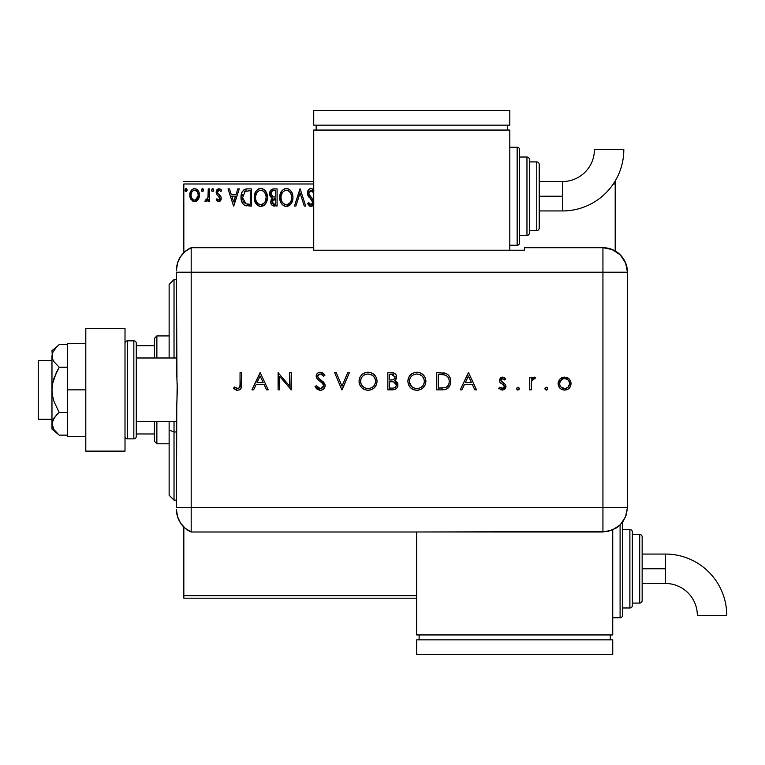 <?xml version="1.0" encoding="UTF-8"?>
<svg xmlns="http://www.w3.org/2000/svg" width="765" height="765" viewBox="0 0 765 765"><rect width="100%" height="100%" fill="white"/><g stroke="black" fill="none" stroke-linecap="round" stroke-linejoin="round"><path stroke-width="1.15" d="M183.83 183.983L313.726 183.983L183.83 183.983L183.83 252.66L183.83 183.983M613.291 183.983L615.194 183.983L615.194 250.987L615.194 183.983L613.291 183.983M416.667 595.725L183.83 595.725L183.83 527.047L183.83 598.182L416.667 598.182L183.83 598.182L183.83 595.725L416.667 595.725M198.164 199.56L199.149 197.437L199.378 193.994L198.737 191.699L196.739 189.251L194.606 188.659L192.484 189.261L190.055 192.904L190.475 198.546L193.545 201.501L195.668 201.501L197.494 200.392L199.445 195.113C199.483 191.556 197.867 189.404 194.606 188.659C191.346 189.404 189.739 191.556 189.768 195.113L191.049 199.569L194.606 201.635L198.164 199.56M208.252 188.879L209.572 188.879L208.252 188.879L207.946 197.829L207.219 199.483L205.575 199.875L204.944 201.205L206.732 201.434L208.252 199.569L208.252 201.415L209.572 201.415L209.572 188.879L209.572 201.415L209.572 188.879L208.252 188.879L208.042 197.399L204.944 201.205L205.948 201.635L208.252 199.569L208.252 201.415L209.572 201.415L208.252 201.415M218.714 201.635L220.626 200.535L221.2 197.848L220.492 195.917L217.796 193.411L217.585 191.508L219.096 190.198L220.913 191.518L221.668 190.361L218.953 188.659L217.241 189.385L216.199 191.652L216.6 194.224L219.88 198.116L219.182 199.933L218.092 199.961L216.935 198.776L216.17 199.856L217.929 201.472L218.714 201.635L221.228 198.345L220.798 196.414L217.796 193.411L217.49 192.216L219.096 190.198L220.913 191.518L221.668 190.361L218.953 188.659L216.17 192.283L216.6 194.224L219.909 198.412L218.627 200.095L216.935 198.776L216.17 199.856L218.714 201.635M246.837 188.907L243.901 189.854L242.103 192.111L241.099 195.735L241.396 200.545L243.041 203.959L244.896 205.422L251.58 206.034L251.58 188.879L247.592 188.879C243.012 189.5 240.822 192.292 241.023 197.246C240.822 200.755 242.113 203.48 244.896 205.422L251.58 206.034L251.58 188.879L251.58 206.034L248.979 206.034M273.66 188.879L277.093 188.879L272.359 189.089L270.169 191.173L269.768 195.113L270.571 196.844L272.321 198.135L271.087 199.761L270.762 202.61L272.283 205.46L277.093 206.034L277.093 188.879L277.093 206.034L277.093 188.879L273.66 188.879C270.982 189.29 269.634 190.915 269.615 193.746L272.321 198.135L270.714 201.788C270.733 204.485 272.053 205.909 274.664 206.034L274.31 206.034M295.902 206.034L294.468 206.034L299.966 188.879L294.468 206.034L295.902 206.034L300.081 193.019L304.25 206.034L305.684 206.034L300.186 188.879L305.684 206.034L300.186 188.879L294.468 206.034L295.902 206.034L300.081 193.019L304.25 206.034L305.684 206.034L304.25 206.034M313.908 190.179L311.776 188.525L309.519 188.869L308.362 190.007L307.444 193.086L308.295 196.136L311.929 200.325L312.713 202.247L312.302 204.006L311.192 204.704L309.863 204.245L308.697 202.515L307.664 203.576L308.238 204.58L309.854 206.206L311.374 206.445L313.306 205.135L313.87 203.853M313.88 201.119L308.878 193.975L309.137 191.518L310.906 190.217L312.139 190.514L313.851 193.057L310.647 190.265M292.928 197.38L292.058 192.876L290.394 190.303L287.831 188.659L284.781 188.659L282.237 190.342L280.095 194.406L280.095 200.545L281.319 203.394L283.461 205.622L285.632 206.426L287.936 206.234L291.389 203.289L292.928 197.38C292.995 192.503 290.786 189.519 286.311 188.439C281.836 189.557 279.646 192.57 279.732 197.466C279.646 202.419 281.874 205.422 286.416 206.474C290.853 205.307 293.024 202.276 292.928 197.38L292.909 196.615M267.415 197.38L265.818 191.518L263.705 189.299L260.798 188.439L257.882 189.328L255.787 191.575L254.219 197.466L255.806 203.394L257.948 205.622L260.894 206.474L263.409 205.795L265.445 203.939L267.042 200.44L267.415 197.389C267.473 192.503 265.273 189.519 260.798 188.439C256.323 189.557 254.133 192.57 254.219 197.466C254.133 202.419 256.361 205.422 260.894 206.474C265.34 205.307 267.511 202.276 267.415 197.38M237.819 188.879L239.263 188.879L233.765 206.034L239.263 188.879L237.819 188.879L236.06 194.377L231.24 194.377L229.481 188.879L228.047 188.879L233.545 206.034L239.263 188.879L237.819 188.879L236.06 194.377L231.24 194.377L229.481 188.879L228.047 188.879L233.545 206.034L228.047 188.879L229.481 188.879M212.775 188.668L213.751 190.093L213.119 188.792L212.173 188.792L211.819 191.04L212.89 191.489L213.684 190.581L212.651 191.518L213.751 190.093L212.651 188.659L211.551 190.093L212.163 191.384M203.614 189.844L203.002 188.792L202.056 188.792L201.702 191.04L202.773 191.489L203.567 190.581L202.524 188.659L201.424 190.093L202.524 191.518L203.624 190.093L202.524 188.659M187.119 189.844L186.507 188.792L185.56 188.792L185.207 191.04L186.278 191.489L187.071 190.581L186.029 188.659L184.929 190.093L186.029 191.518L187.129 190.093L186.029 188.659M615.194 181.525L615.194 183.983L615.194 181.525M313.726 181.525L183.83 181.525L313.726 181.525M313.726 189.921L311.068 188.439C308.678 188.965 307.473 190.514 307.444 193.086L312.722 202.543L310.992 204.714L308.697 202.515L307.664 203.576L310.982 206.474L313.726 204.303L313.315 205.135M311.432 188.458L311.967 188.582M312.933 189.098L313.545 189.691M313.726 192.77L313.43 192.13M311.671 190.284L308.764 193.105L309.194 194.788L308.773 192.809M308.811 192.512L308.764 193.105M309.012 194.396L309.414 195.171M310.781 196.892L309.194 194.788M310.198 196.242L310.619 196.72M313.726 200.65L311.384 197.523M311.843 198.001L312.292 198.479M312.082 206.225L311.422 206.435M310.399 206.407L309.863 206.215M307.664 203.576L308.697 202.515L309.022 203.098M310.198 204.494L310.992 204.714M312.311 203.997L312.589 203.433M312.512 201.358L311.852 200.229M312.263 200.822L310.294 198.613M308.735 196.815L309.242 197.466M307.932 195.41L307.673 194.664M307.654 194.606L307.511 193.937M308.018 190.59L308.352 190.026M308.381 189.988L309.089 189.194M309.529 188.869L310.255 188.553M309.108 203.241L308.697 202.515M292.727 199.684L286.406 206.474M285.641 206.426L284.876 206.273M282.266 204.609L280.42 201.587M280.401 201.539L280.095 200.564M279.818 195.907L279.894 195.371M280.726 192.627L280.162 194.128M284.217 188.869L284.781 188.668M284.8 188.659L285.508 188.496M287.095 188.496L287.822 188.649M289.38 189.414L290.375 190.284M290.413 190.322L291.322 191.508M291.331 191.518L290.394 190.303M292.067 192.895L292.373 193.688M292.746 195.18L292.842 195.821M289.313 205.546L290.002 205.001M280.449 201.664L281.319 203.394M291.14 200.487L291.427 199.369M287.076 204.647L286.359 204.714C282.754 203.806 280.984 201.396 281.051 197.466L281.118 198.709L281.051 197.466C280.965 193.507 282.734 191.087 286.359 190.198C289.916 191.087 291.675 193.488 291.608 197.389L291.541 196.156L291.608 197.389C291.685 201.319 289.935 203.767 286.359 204.714L286.665 204.704M281.912 201.491L282.524 202.524M281.329 199.885L281.118 198.709M281.96 201.587L281.338 199.933M282.84 202.916L283.528 203.605L282.84 202.916M285.737 204.666L284.322 204.169M284.542 190.609L285.125 190.38M281.118 196.222L282.295 192.704L283.576 191.231M282.648 192.187L281.836 193.564M290.853 193.621L291.541 196.156M288.128 190.59L290.356 192.694M288.682 190.906L288.156 190.609M286.971 190.236L287.573 190.38M290.681 201.597L290.91 201.099M291.589 198.011L291.541 198.632M273.841 205.995L272.694 205.699M272.283 205.46L271.24 204.188M270.934 203.413L270.762 202.61M270.265 196.376L269.873 195.486M269.672 192.857L269.969 191.642M270.169 191.173L269.844 191.996M270.361 190.81L270.915 190.055M271.202 195.152L270.934 193.746C271.059 191.642 272.168 190.609 274.262 190.638L275.773 190.638L275.773 197.016L273.009 196.815L275.104 197.016L273.009 196.815L270.953 193.373L271.001 194.501M272.608 203.614L272.273 200.382L273.306 199.101L275.104 198.776L274.071 198.852M272.158 200.755L272.034 201.75L275.773 198.776L275.773 204.274L274.406 204.274L272.034 201.75L272.57 203.567M273.669 204.207L273.162 204.035M273.162 199.187L272.273 200.382M272.541 196.624L271.919 196.194M271.001 193L272.273 191.02M271.833 191.365L271.422 191.9M271.221 192.292L271.04 192.857M272.149 202.735L272.063 202.247M275.104 198.776L275.773 198.776L275.773 204.274L274.406 204.274M267.214 199.684L260.894 206.474M260.1 206.426L259.354 206.263M258.379 205.871L254.582 200.564M254.219 197.466L254.238 196.691M254.305 195.907L254.382 195.371M255.214 192.627L256.724 190.332M258.704 188.869L259.259 188.668M259.287 188.659L259.995 188.496M261.563 188.496L262.309 188.649M263.877 189.414L265.818 191.527M264.9 190.322L265.809 191.508M266.555 192.895L266.851 193.688M267.224 195.18L267.32 195.821M263.801 205.546L264.489 205.001M255.787 191.575L254.879 193.421M254.936 201.664L255.806 203.394M262.615 190.59L264.833 192.694L266.029 196.156M265.627 200.487L266.096 197.389C266.172 201.319 264.422 203.767 260.836 204.714L260.224 204.666L260.836 204.714C257.241 203.806 255.472 201.396 255.539 197.466C255.453 193.507 257.222 191.087 260.836 190.198C264.403 191.087 266.153 193.488 266.096 197.389L265.914 199.369M264.451 202.735L261.152 204.704M256.399 201.491L257.011 202.524M255.539 197.466L255.606 198.709L255.539 197.466M255.816 199.885L255.606 198.709M256.447 201.587L255.826 199.933M257.317 202.916L258.015 203.605L257.317 202.916M260.224 204.666L258.809 204.169M259.029 190.609L259.612 190.38M255.606 196.222L256.782 192.704L258.063 191.231M257.136 192.187L256.323 193.564M265.34 193.621L264.833 192.694M264.107 191.738L262.644 190.609M261.458 190.236L262.051 190.38M261.563 204.647L262.07 204.513M262.395 204.389L264.164 203.079M265.168 201.597L265.398 201.099M246.904 205.928L245.967 205.775M245.89 205.756L245.402 205.622M241.836 201.912L241.644 201.396M241.616 201.3L241.405 200.583M241.386 200.516L241.205 199.646M241.109 198.948L241.071 198.451M241.023 197.246L241.099 195.735M241.195 194.979L241.539 193.516M241.788 192.818L242.103 192.111M243.27 190.399L244.303 189.586M245.24 189.185L246.043 189.003M246.081 188.993L246.827 188.907M243.461 201.893L246.043 203.949L242.342 197.246L242.381 198.212L245.307 191.078L244.532 191.537L250.26 190.638L250.26 204.274L245.594 203.796L243.021 201.032M244.054 191.958L244.532 191.537M248.434 204.255L247.468 204.198M242.476 195.448L242.62 194.731M233.66 201.903L231.805 196.136L235.496 196.136L233.66 201.903L231.805 196.136L235.496 196.136L233.66 201.903M216.17 199.856L216.935 198.776L218.627 200.095L219.765 199.168M219.832 198.967L219.182 196.748M219.909 198.412L218.274 195.983L219.909 198.412M217.786 195.601L217.203 195.046M216.189 192.79L216.266 193.277M216.543 190.418L216.849 189.873M218.953 188.659L221.668 190.361L220.913 191.518L220.559 191.04M221.162 189.682L220.521 189.156M218.742 190.246L218.13 190.6M217.901 190.877L217.585 191.508M217.566 191.575L217.662 193.134M217.49 192.216L217.796 193.411M218.809 194.415L219.67 195.075M221.123 197.36L220.798 196.414M221.095 199.483L220.798 200.258M219.813 201.338L220.31 200.937M213.731 190.342L213.062 191.422M205.814 201.625L204.944 201.205L205.575 199.875L206.54 200.028M205.948 201.635L204.944 201.205M205.575 199.875L206.168 200.095L205.575 199.875M207.946 197.829L208.223 195.247M208.243 193.956L208.252 193.096M208.166 196.328L208.042 197.399M202.524 191.518L202.046 191.384M197.485 200.401L196.662 201.061M194.339 201.625L194.874 201.625M193.621 201.52L192.12 200.755M190.504 198.604L190.093 197.533M190.083 197.475L189.844 196.309M189.787 194.559L189.768 195.113M189.844 193.994L189.921 193.469M190.055 192.895L190.227 192.34M190.418 191.852L190.055 192.904M190.456 191.757L190.954 190.858M191.613 189.988L192.178 189.471M193.507 188.802L194.606 188.659M194.884 188.668L197.743 190.141M197.083 189.5L197.724 190.112M198.278 190.868L198.69 191.604M198.728 191.69L199.168 192.885L198.737 191.699M199.445 195.113L199.436 195.706M199.378 196.27L198.747 198.527M190.475 198.546L190.743 199.072M194.606 190.198L193.774 190.322L194.606 190.198C197.016 190.82 198.192 192.455 198.125 195.104C198.183 197.772 197.016 199.436 194.606 200.095L194.606 200.095C192.206 199.426 191.04 197.762 191.087 195.104L191.288 193.449L191.087 195.104C191.03 192.445 192.206 190.81 194.606 190.198L197.074 191.556M197.303 191.91L198.078 194.272M198.087 195.955L197.064 198.68L195.438 199.961M194.186 200.067L192.426 199.005M191.288 196.768L191.135 195.945M191.451 197.322L191.288 196.777M192.417 199.005L191.546 197.571M193.449 190.456L191.91 191.9L193.784 190.322M196.509 190.944L195.964 190.552M195.295 200.009L198.039 196.261M290.939 201.042L290.375 202.151M288.682 203.949L288.147 204.274M284.025 203.978L283.528 203.605M274.578 197.007L274.052 196.988M273.784 196.959L273.258 196.882M272.35 190.973L272.971 190.762M274.262 190.638L275.773 190.638L275.773 197.016L275.104 197.016M265.417 201.042L264.862 202.151M258.513 203.978L258.015 203.605M248.835 190.638L250.26 190.638L250.26 204.274L249.39 204.274M242.668 199.981L242.495 199.177M245.517 190.992L246.167 190.829M191.087 195.104L191.135 194.272M191.288 193.449L191.91 191.9M195.438 190.322L196.184 190.686M197.944 196.777L197.293 198.326M193.784 199.961L193.038 199.579M174.028 431.967L174.028 421.716L174.028 431.967L176.476 431.967L174.028 431.967L174.028 500.147L174.028 431.967L169.132 430.093L174.028 431.967M174.028 357.991L174.028 279.56L174.028 357.991M169.132 284.465L169.132 357.991L169.132 284.465L174.028 279.56L176.476 279.56M169.132 421.716L169.132 430.093L169.132 421.716M169.132 495.242L169.132 430.093L169.132 495.242L174.028 500.147L176.476 500.147M154.425 421.716L154.425 441.319L156.873 443.776L156.873 421.716L156.873 443.776L169.132 443.776L156.873 443.776L154.425 441.319L154.425 421.716M154.425 345.732L154.425 357.991L154.425 338.388L154.425 345.732L136.285 345.732L154.425 345.732M156.873 335.931L154.425 338.388L156.873 335.931L156.873 357.991L156.873 335.931L169.132 335.931L156.873 335.931M136.285 433.965L154.425 433.965L136.285 433.965M51.972 360.439L38.25 360.439L38.25 419.268L51.972 419.268L38.25 419.268L38.25 360.439L51.972 360.439M53.215 419.268L52.517 420.817L53.215 419.268M176.476 357.991L136.285 357.991L176.476 357.991M136.285 421.716L176.476 421.716L136.285 421.716M127.459 438.871L127.459 340.836A2.448 2.448 0 0 0 125.011 343.284A2.448 2.448 0 0 1 127.459 340.836L127.459 438.871L133.837 438.871A2.448 2.448 0 0 0 136.285 436.423L136.285 343.284A2.448 2.448 0 0 0 133.837 340.836L133.837 438.871L133.837 340.836L127.459 340.836L133.837 340.836A2.448 2.448 0 0 1 136.285 343.284L136.285 436.423A2.448 2.448 0 0 1 133.837 438.871L127.459 438.871A2.448 2.448 0 0 1 125.011 436.423A2.448 2.448 0 0 0 127.459 438.871M125.011 328.577L125.011 451.12L85.795 451.12L125.011 451.12L125.011 328.577L85.795 328.577L85.795 451.12L85.795 328.577L125.011 328.577M67.664 436.423L85.795 436.423L67.664 436.423L67.664 389.854L85.795 389.854L67.664 389.854L67.664 343.284L85.795 343.284L67.664 343.284L67.664 436.423M56.141 432.273L59.201 435.132L67.664 435.132L59.201 435.132L54.057 429.729L51.972 423.81L52.517 426.813M51.972 429.069L59.201 435.132L54.057 429.729L51.972 423.81L51.972 389.854L51.972 429.069L52.517 420.827L56.342 415.146L59.201 412.498L67.664 412.498L59.201 412.498L54.057 401.692L52.527 395.878L51.972 389.854L52.517 383.877L56.342 372.517L59.201 367.21L67.664 367.21L59.201 367.21L54.047 361.797L52.517 358.881L51.972 355.888L52.517 352.895L56.342 347.224L59.201 344.575L67.664 344.575L59.201 344.575L58.58 345.111M51.972 423.81L54.047 417.91L59.201 412.498L54.057 401.692L52.527 395.878L51.972 389.854L51.972 355.888L52.517 358.881L51.972 350.638L52.517 358.881L54.047 361.797L59.201 367.21L54.047 378.053L52.517 383.877L51.972 389.854L51.972 355.888L52.517 352.895L56.314 347.243M56.342 347.224L51.972 350.638M176.476 509.538A24.509 24.509 0 0 0 191.183 532A24.509 24.509 0 0 1 176.476 509.538L177.499 516.547L180.483 522.964L185.178 528.261L191.183 532L191.183 247.697L185.178 251.436L180.483 256.744L177.499 263.16L176.476 270.16A24.509 24.509 0 0 1 191.183 247.697A24.509 24.509 0 0 0 176.476 270.16L176.476 270.762M176.935 377.413L176.476 272.206L191.183 272.206L191.183 247.697L191.183 272.206L176.476 272.206L176.476 365.833L177.298 389.844L176.476 413.865L176.476 507.491L176.772 405.268M191.183 507.491L191.183 272.206L602.935 272.206L602.935 507.491L176.476 507.491L191.183 507.491L191.183 272.206L191.183 532L191.183 507.491L191.183 532L602.935 531.981L602.935 507.491L191.183 507.491M177.193 383.59L176.935 402.266M544.929 388.926L546.047 390.045L547.52 389.433L547.654 388.094L546.879 387.32L545.78 387.32L544.9 388.639L546.334 387.214L544.9 388.639L546.334 390.074L547.759 388.639L546.334 387.214M516.528 388.639L517.408 389.968L518.966 389.653L519.359 388.362L518.507 387.32L517.408 387.32L516.528 388.639L517.953 387.214L516.528 388.639L517.953 390.074L519.387 388.639L517.953 387.214M461.897 389.854L460.224 389.854L468.362 372.698L460.224 389.854L461.897 389.854L464.508 384.355L472.282 384.355L474.826 389.854L476.499 389.854L468.582 372.698L460.224 389.854L461.897 389.854L464.508 384.355L472.282 384.355L474.826 389.854L476.499 389.854L468.582 372.698L476.499 389.854L474.826 389.854M407.869 381.353L408.539 384.805L410.518 387.712L413.454 389.662L416.915 390.293L420.377 389.643L423.294 387.664L425.264 384.738L425.904 381.266L425.254 377.767L423.255 374.831L420.281 372.88L416.782 372.259L413.33 372.947L410.423 374.926L408.52 377.891L407.869 381.343C408.395 386.841 411.407 389.825 416.915 390.293C422.423 389.787 425.417 386.774 425.904 381.266C425.407 375.701 422.366 372.698 416.782 372.259C411.302 372.813 408.338 375.845 407.869 381.353L407.888 381.792M359.043 381.353L359.703 384.805L361.692 387.712L364.628 389.662L368.089 390.293L371.551 389.643L374.468 387.664L376.428 384.738L377.078 381.266L376.428 377.767L374.429 374.831L371.455 372.88L367.946 372.259L364.503 372.947L361.596 374.926L359.693 377.891L359.043 381.353C359.569 386.841 362.581 389.825 368.089 390.293C373.588 389.787 376.59 386.774 377.078 381.266C376.571 375.701 373.53 372.698 367.946 372.259C362.476 372.813 359.502 375.845 359.043 381.353M315.056 386.545L316.5 385.675L315.056 386.545L320.267 390.293L322.591 389.748L324.561 387.884L325.173 385.646L324.79 383.925L318.594 378.178L317.704 376.466L318.47 374.573L320.21 374.018L321.711 374.391L323.557 376.217L324.953 375.156L323.031 373.1L321.08 372.306L318.785 372.536L317.399 373.358L316.232 375.452L317.112 378.876L322.333 383.169L323.585 385.168L323.012 387.339L320.879 388.486L318.02 387.626L316.5 385.675L315.056 386.545L317.112 389.213L319.847 390.274M253.607 389.854L251.924 389.854L260.062 372.698L251.924 389.854L253.607 389.854L256.218 384.355L263.992 384.355L266.526 389.854L268.199 389.854L260.282 372.698L251.924 389.854L253.607 389.854L256.218 384.355L263.992 384.355L266.526 389.854L268.199 389.854L260.282 372.698L268.199 389.854L266.526 389.854M240.047 384.107L239.866 386.746L238.996 388.084L237.102 388.467L234.358 386.994L233.449 388.314L237.59 390.293L239.588 389.825L241.023 388.362L241.587 372.698L240.047 372.698L240.047 384.107C240.449 386.43 239.665 387.903 237.676 388.534L234.358 386.994L233.449 388.314L237.59 390.293C240.717 389.72 242.056 387.712 241.587 384.279L241.587 372.698L240.047 372.698L240.038 384.814M279.636 389.854L279.636 376.38L291.293 389.854L291.293 372.698L289.753 372.698L289.753 386.201L278.097 372.698L278.097 389.854L279.636 389.854L278.097 389.854L279.636 389.854L279.636 376.38L291.293 389.854L291.293 372.698L289.753 372.698L289.753 386.201L278.097 372.698L278.097 389.854L278.422 372.698M347.712 372.698L349.366 372.698L342.108 389.854L349.366 372.698L347.712 372.698L341.993 386.22L336.275 372.698L334.63 372.698L341.888 389.854L334.63 372.698L341.888 389.854L349.366 372.698L347.712 372.698L341.993 386.22L336.275 372.698L334.63 372.698L336.275 372.698M393.009 389.834L387.855 389.854L394.52 389.576L397.016 387.845L397.877 386L397.752 383.533L396.586 381.678L394.673 380.597L396.155 379.048L396.547 375.969L395.687 374.228L393.975 373.052L387.855 372.698L387.855 389.854L387.855 372.698L387.855 389.854L392.493 389.854C395.754 389.768 397.58 388.151 397.972 384.986L394.673 380.597L396.653 376.944C396.203 373.922 394.386 372.498 391.202 372.698L391.699 372.708M443.729 389.768L447.018 388.83L449.858 385.675L450.757 381.926L450.078 377.69L447.841 374.573L445.593 373.31L436.681 372.698L436.681 389.854L441.998 389.854C447.515 389.796 450.442 387.014 450.757 381.486C450.795 377.604 449.074 374.879 445.593 373.31L436.681 372.698L436.681 389.854L436.681 372.698L440.152 372.698M502.538 377.097L500.253 378.053L499.402 380.894L500.396 382.844L504.011 385.321L504.384 386.927L503.035 388.4L501.496 388.429L499.736 387.214L498.713 388.371L502.299 390.074L504.422 389.433L505.904 387.167L505.388 384.508L500.941 380.626L502.213 378.665L504.709 379.956L505.751 378.876L504.326 377.652L502.538 377.097L499.373 380.387L499.947 382.318L504.011 385.321L504.431 386.516L502.213 388.534L499.736 387.214L498.713 388.371L502.299 390.074L505.971 386.449L505.388 384.508L501.333 381.458L500.912 380.32L502.538 378.637L504.709 379.956L505.751 378.876L502.538 377.097M531.264 389.854L529.724 389.854L531.264 389.854L531.685 380.865L532.698 379.201L534.821 378.857L535.663 377.528L533.377 377.26L531.264 379.163L531.264 377.317L529.724 377.317L529.724 389.854L529.724 377.317L529.724 389.854L531.264 389.854L531.541 381.333L535.663 377.528L534.324 377.097L531.264 379.163L531.264 377.317L529.724 377.317L531.264 377.317M567.726 389.328L564.589 390.074C568.548 389.739 570.709 387.587 571.073 383.619L569.361 379.163L564.589 377.097L559.817 379.172L558.335 381.811L558.211 384.891L559.99 388.218L562.093 389.634L565.23 390.045L568.366 388.926L570.594 386.105L570.977 382.404L569.753 379.631L567.2 377.604L563.26 377.222L560.286 378.694M602.935 247.697L602.935 272.206L627.443 272.206C625.99 257.327 617.824 249.151 602.935 247.697A24.509 24.509 0 0 1 627.443 272.206L625.579 262.835L620.262 254.879L612.316 249.562L602.935 247.697L524.503 247.697L524.503 250.203L313.726 250.203L313.726 247.697L191.183 247.697L191.183 272.206L602.935 272.206L602.935 247.697L524.503 247.697L524.503 250.203L313.726 250.203L313.726 247.697L191.183 247.697M627.443 272.206L627.443 502.595L627.443 272.206L602.935 272.206L602.935 507.491L627.424 507.491L627.443 502.595L627.424 507.491L602.935 507.491L602.935 531.981L612.306 530.116L620.252 524.809L623.293 521.099L626.372 514.606L627.424 507.491L625.56 516.863L620.252 524.809L616.542 527.86L607.716 531.512L416.667 531.981L416.667 634.94L612.736 634.94L612.736 529.935L612.736 634.94L416.667 634.94L416.667 532L191.183 532M240.047 372.698L241.587 372.698L241.587 384.279M241.568 385.407L241.511 386.335M240.076 389.509L239.588 389.825M236.987 390.255L235.945 389.987M235.314 389.71L234.702 389.337M233.449 388.314L234.358 386.994L238.03 388.505M235.983 388.008L237.676 388.534M238.374 388.419L238.996 388.084L238.374 388.419M239.493 387.578L239.808 386.937M239.866 386.746L240.038 384.824M260.157 376.036L263.179 382.596L257.05 382.596L260.157 376.036L263.179 382.596L257.05 382.596L260.157 376.036M289.753 372.698L291.293 372.698L290.949 389.854M317.131 389.222L316.5 388.639M315.945 387.97L315.467 387.262M319.961 388.515L316.5 385.675L317.179 386.707M317.513 387.119L319.062 388.285M323.021 387.329L323.633 385.627L320.879 388.486M321.482 388.343L322.036 388.104M321.271 382.223L319.923 381.209L323.012 383.944L323.633 385.627L322.333 383.169M324.953 375.156L323.557 376.217L324.953 375.156L320.382 372.259C317.829 372.412 316.414 373.75 316.155 376.256L317.112 378.876L319.923 381.209L318.46 380.109M316.232 375.443L316.471 374.668M316.873 373.961L317.351 373.416M317.408 373.358L318.058 372.88M318.651 372.584L319.55 372.326M321.099 372.306L321.769 372.469M323.825 373.808L324.523 374.592M320.726 374.056L323.165 375.72M322.151 374.697L321.233 374.181M317.743 375.73L320.21 374.018L319.282 374.142M318.374 377.939L318.001 377.403M320.669 379.784L318.823 378.407M319.387 378.857L321.128 380.109L325.173 385.646C324.819 388.524 323.184 390.074 320.267 390.293M321.845 380.645L321.128 380.109M322.553 381.209L323.394 381.984M324.284 383.026L325.068 384.757M325.077 386.583L324.303 388.276M323.672 388.974L322.725 389.672M323.557 386.239L323.346 386.813M359.081 380.463L359.206 379.583M359.741 377.767L360.057 377.088M360.086 377.03L360.478 376.361M362.151 374.401L362.725 373.951M365.297 372.651L367.506 372.268M367.946 372.259L368.845 372.297M371.474 372.89L374.391 374.793M376.457 377.834L376.667 378.436M376.418 384.757L373.75 388.314M372.813 388.993L369.753 390.15M368.529 390.284L367.64 390.284M364.628 389.662L363.088 388.849M363.031 388.811L361.692 387.702M359.206 383.16L359.081 382.232M371.551 389.643L374.468 387.664M375.529 381.63L375.539 381.266C375.07 376.791 372.565 374.372 368.022 374.018C372.565 374.372 375.07 376.791 375.539 381.266L375.213 383.466M369.457 388.41L368.749 388.505M375.539 381.266L375.539 381.266C375.089 385.78 372.584 388.199 368.022 388.534L365.201 388.027L362.811 386.497M362.792 386.478L361.137 384.154L360.583 381.343C361.023 376.858 363.499 374.42 368.022 374.018L370.862 374.554L373.31 376.084L374.984 378.436L375.529 380.903M373.913 385.885L372.995 386.794M365.804 388.228L368.022 388.534C363.528 388.19 361.051 385.79 360.583 381.343L360.611 380.616L360.583 381.343M360.726 382.844L360.898 383.504M364.503 387.702L365.211 388.027M364.561 374.86L365.899 374.324M361.95 377.059L363.308 375.653M361.128 378.512L361.491 377.767M360.717 379.851L360.889 379.191M395.696 374.238L396.213 375.032M396.241 375.089L396.624 376.457M396.538 378.025L396.165 379.029M396.012 381.238L396.547 381.63M397.064 382.194L397.532 382.969M397.752 383.514L397.915 384.202M397.867 386.019L397.551 386.985M396.002 381.228L395.352 380.874M392.33 381.764L390.418 381.716L393.621 381.917L396.433 384.986C395.83 387.358 394.214 388.391 391.584 388.094L389.395 388.094L389.395 381.716L393.229 381.85M394.3 387.779L393.612 387.951M392.005 379.88L389.395 379.956L389.395 374.458L391.489 374.458L395.113 376.982C394.539 379.268 392.981 380.262 390.427 379.956L391.986 379.88M394.97 376.103L395.094 376.667M393.038 374.601L393.927 374.926M392.11 374.477L392.732 374.544M393.095 379.66L394.673 378.465L395.113 376.982L394.673 378.465L393.095 379.66M394.692 382.299L395.17 382.586M391.584 388.094L389.395 388.094L389.395 381.716L390.418 381.716M390.427 379.956L389.395 379.956L389.395 374.458L391.489 374.458M407.908 380.473L408.032 379.603M408.233 378.732L408.529 377.881M408.577 377.767L409.304 376.361M409.562 375.978L411.57 373.932M414.123 372.651L416.332 372.268M416.782 372.259L417.671 372.297M420.31 372.89L423.313 374.888M425.283 377.853L425.503 378.455M425.244 384.766L422.576 388.314M421.649 388.993L418.685 390.14M417.355 390.284L416.476 390.284M415.156 390.14L411.914 388.849M411.857 388.811L410.518 387.712M409.763 375.701L409.332 376.323M425.895 381.706L425.895 380.817M424.642 376.562L423.255 374.831M424.365 381.63L424.365 381.266C423.925 385.78 421.419 388.199 416.858 388.534L417.585 388.505L416.858 388.534C412.364 388.19 409.877 385.79 409.409 381.343C409.849 376.858 412.335 374.42 416.858 374.018L420.224 374.783L416.858 374.018C421.391 374.372 423.896 376.791 424.365 381.266L424.049 383.466M418.302 388.41L417.585 388.505M414.63 388.228L416.858 388.534L414.037 388.027L411.647 386.497M411.627 386.478L409.447 382.06M424.365 381.266L423.81 378.436L424.365 381.266M422.739 385.885L422.165 386.488M409.562 382.844L409.724 383.504M413.33 387.702L414.047 388.027M416.858 374.018L416.131 374.047L416.858 374.018M415.424 374.152L416.131 374.047M413.396 374.86L414.707 374.324M410.776 377.059L412.144 375.653M409.954 378.512L410.327 377.767M409.552 379.851L409.715 379.191M409.438 380.616L409.543 379.899M442.916 372.804L443.91 372.918M444.255 372.976L444.914 373.11M447.85 374.582L448.644 375.347M448.759 375.481L450.078 377.69M450.088 377.709L450.69 380.195M450.757 381.926L450.633 383.217M449.849 385.703L449.457 386.392M449.418 386.459L449.026 387.033M448.367 387.788L447.841 388.266M447.037 388.821L445.431 389.471M445.393 389.481L443.719 389.768M445.259 375.127L444.704 374.936C447.697 376.064 449.208 378.245 449.218 381.486C449.227 384.499 447.85 386.555 445.096 387.654L438.221 388.094L438.221 374.458L444.063 374.783M443.404 374.668L446.196 375.586M449.17 382.51L448.892 383.81M446.464 387.033L445.985 387.291M440.755 374.477L442.084 374.534M448.089 377.413L447.095 376.256L448.099 377.413M445.565 387.482L446.311 387.119M448.988 383.466L447.879 385.751M448.988 383.485L449.151 382.653M449.208 381.984L449.218 381.486L449.208 381.984M440.191 388.094L438.221 388.094L438.221 374.458L440.095 374.458M468.448 376.036L471.479 382.596L465.34 382.596L468.448 376.036L471.479 382.596L465.34 382.596L468.448 376.036M503.026 377.135L504.02 377.48M504.336 377.661L505.072 378.216M505.751 378.876L504.489 379.708M504.709 379.956L502.213 378.665M501.4 379.124L501.027 379.708M500.941 379.995L501.725 381.85M500.912 380.32L501.333 381.458L500.912 380.32M502.318 382.271L503.131 382.749M505.388 384.508L505.952 386.813M505.904 387.176L505.713 387.845M505.359 388.496L504.89 389.041M501.276 389.959L500.788 389.825M498.713 388.371L499.975 387.473M499.736 387.214L502.968 388.419M503.408 388.218L504.431 386.516L503.81 385.111M504.431 386.516L502.509 384.25M500.253 378.053L500.731 377.633M517.628 390.035L516.949 389.653M532.555 377.69L533.358 377.269M534.085 377.107L535.663 377.528L534.439 378.704M534.821 378.857L534.027 378.637L534.821 378.857M531.685 380.855L531.484 381.601M531.379 382.395L531.302 383.475M531.302 383.495L531.283 384.03M531.273 384.403L531.264 385.637M546.621 387.243L547.329 387.616M547.357 387.645L547.73 388.352M546.879 389.968L546.334 390.074M561.443 377.872L561.95 377.614M563.92 377.126L564.589 377.097M565.928 377.222L567.181 377.594M567.85 377.929L568.663 378.503M569.361 379.163L568.883 378.685M570.403 380.664L570.116 380.157M569.992 387.224L569.179 388.218M568.347 388.945L567.802 389.289M559.817 379.172L558.096 383.619C558.46 387.597 560.63 389.748 564.589 390.074L563.958 390.045M559.999 388.228L559.186 387.224M558.173 382.596L558.527 381.219M568.366 378.264L567.802 377.9M569.533 383.628C569.256 386.65 567.601 388.285 564.589 388.534C561.567 388.285 559.913 386.65 559.636 383.628C559.913 380.597 561.567 378.933 564.589 378.637L565.077 378.656L564.589 378.637C567.601 378.943 569.256 380.607 569.533 383.628L569.456 382.682M559.636 383.628L560.458 380.865L559.731 382.624M561.816 379.488L560.468 380.855L562.677 379.01L564.589 378.637L562.677 379.01M564.589 388.534L561.07 387.128L564.589 388.534M569.514 384.116L568.099 387.128L565.555 388.448M561.07 387.128L560.018 385.55M375.51 381.993L375.405 382.71M367.305 388.505L366.588 388.41M361.137 384.154L360.889 383.475M360.717 382.777L360.611 382.06M360.611 380.616L360.717 379.899M366.578 374.152L367.296 374.047M370.862 374.554L371.398 374.783M395.954 383.389L396.394 384.499M395.964 386.516L395.428 387.128M424.336 381.993L424.231 382.71M416.131 388.505L415.424 388.41M409.964 384.154L409.715 383.475M419.689 374.554L422.146 376.084L423.81 378.436M447.735 385.933L446.865 386.755M442.658 388.027L441.424 388.075M560.009 385.522L559.722 384.594M565.077 378.656L567.458 379.564M562.505 196.232L562.505 210.939A61.305 61.305 0 0 0 623.81 149.634L594.405 149.634A31.901 31.901 0 0 1 562.505 181.525L562.505 196.232L539.21 196.232L539.21 228.094L539.21 164.37A2.448 2.448 0 0 0 536.762 161.922L536.762 230.542A2.448 2.448 0 0 0 539.21 228.094A2.448 2.448 0 0 1 536.762 230.542L536.762 161.922L529.409 161.922L536.762 161.922A2.448 2.448 0 0 1 539.21 164.37L539.21 196.232L562.505 196.232L562.505 181.525A31.901 31.901 0 0 0 594.405 149.634L623.81 149.634A61.305 61.305 0 0 1 562.505 210.939L562.505 196.232M517.15 147.215L517.15 245.249A2.448 2.448 0 0 0 519.607 242.801L519.607 149.663A2.448 2.448 0 0 0 517.15 147.215L509.806 147.215L517.15 147.215A2.448 2.448 0 0 1 519.607 149.663L519.607 242.801A2.448 2.448 0 0 1 517.15 245.249L517.15 147.215M526.961 157.016L526.961 235.448A2.448 2.448 0 0 0 529.409 233L529.409 159.474A2.448 2.448 0 0 0 526.961 157.016L519.607 157.016L526.961 157.016A2.448 2.448 0 0 1 529.409 159.474L529.409 233A2.448 2.448 0 0 1 526.961 235.448L526.961 157.016M529.409 230.542L536.762 230.542L529.409 230.542M519.607 235.448L526.961 235.448L519.607 235.448M509.806 245.249L517.15 245.249L509.806 245.249M509.806 250.203L509.806 130.06L313.726 130.06L313.726 247.697L313.726 130.06L509.806 130.06L509.806 250.203M316.184 125.154L316.184 130.06L316.184 125.154M507.348 125.154L507.348 130.06L507.348 125.154M313.726 110.447L313.726 125.154L313.726 110.447L509.806 110.447L509.806 125.154L313.726 125.154L509.806 125.154L509.806 110.447L313.726 110.447M665.445 554.061A61.305 61.305 0 0 1 726.75 615.366A61.305 61.305 0 0 0 665.445 554.061L665.445 568.768L665.445 554.061L642.151 554.061M697.336 615.366A31.901 31.901 0 0 0 665.445 583.475L665.445 568.768L642.151 568.768L665.445 568.768L665.445 583.475A31.901 31.901 0 0 1 697.336 615.366L726.75 615.366L697.336 615.366M622.538 615.337A2.448 2.448 0 0 1 620.09 617.785L612.736 617.785L620.09 617.785L620.09 524.972L620.09 617.785A2.448 2.448 0 0 0 622.538 615.337L622.538 522.199L622.538 615.337M629.891 529.552A2.448 2.448 0 0 1 632.349 532L632.349 605.526A2.448 2.448 0 0 1 629.891 607.984L622.538 607.984L629.891 607.984L629.891 529.552L622.538 529.552L629.891 529.552L629.891 607.984A2.448 2.448 0 0 0 632.349 605.526L632.349 532A2.448 2.448 0 0 0 629.891 529.552M639.703 534.458A2.448 2.448 0 0 1 642.151 536.906L642.151 600.63A2.448 2.448 0 0 1 639.703 603.078L632.349 603.078L639.703 603.078L639.703 534.458L632.349 534.458L639.703 534.458L639.703 603.078A2.448 2.448 0 0 0 642.151 600.63L642.151 536.906A2.448 2.448 0 0 0 639.703 534.458M419.115 634.94L419.115 639.846L419.115 634.94M610.288 639.846L610.288 634.94L610.288 639.846M416.667 639.846L416.667 654.553L416.667 639.846L612.736 639.846L612.736 654.553L612.736 639.846L416.667 639.846M612.736 654.553L416.667 654.553L612.736 654.553M562.505 210.939L539.21 210.939M562.505 181.525L539.21 181.525M665.445 583.475L642.151 583.475"/></g></svg>
